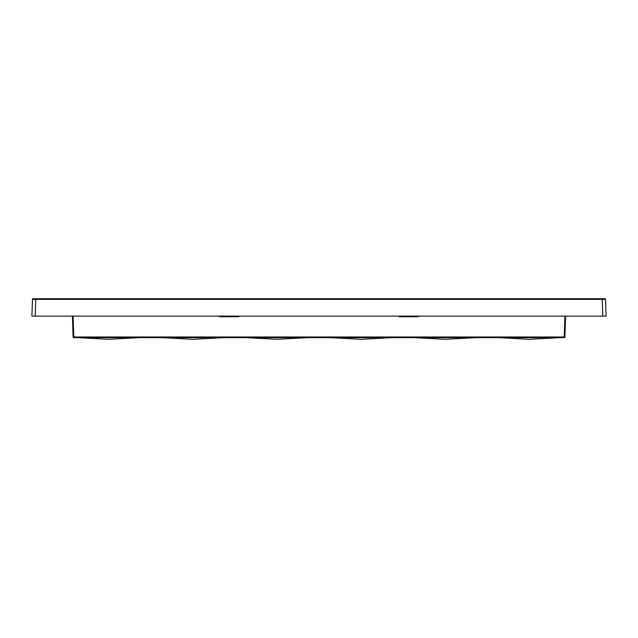 <?xml version="1.0" encoding="UTF-8"?>
<svg xmlns="http://www.w3.org/2000/svg" width="638" height="638" viewBox="0 0 638 638"><rect width="100%" height="100%" fill="white"/><g stroke="black" fill="none" stroke-linecap="round" stroke-linejoin="round"><path stroke-width="0.96" d="M606.1 316.105L602.79 316.105L602.208 299.358L35.792 299.358L35.21 316.105L31.9 316.105L32.482 299.358A0.662 0.662 0 0 1 33.144 298.712L604.856 298.712A0.662 0.662 0 0 1 605.518 299.358L606.1 316.105M35.21 316.105L602.79 316.105M73.123 336.992A0.662 0.662 0 0 0 73.785 337.63L73.785 336.992L73.123 336.992L72.397 316.105L73.123 336.992A0.662 0.662 0 0 0 73.785 337.63L564.215 337.63A0.662 0.662 0 0 0 564.877 336.992L564.215 336.992L564.941 316.105M565.603 316.105L564.877 336.992A0.662 0.662 0 0 1 564.215 337.63L564.215 336.992L73.785 336.992L73.059 316.105M418.384 316.105L418.273 316.743L417.156 316.105L417.954 316.105M399.548 316.105L400.345 316.105L399.228 316.743L399.117 316.105M238.883 316.105L238.771 316.743L237.655 316.105L238.452 316.105M220.046 316.105L220.844 316.105L219.727 316.743L219.616 316.105M566.392 316.105L565.116 316.105L566.392 316.105M430.61 316.105L431.886 316.105M385.615 316.105L386.891 316.105M251.109 316.105L252.385 316.105M206.114 316.105L207.39 316.105M71.608 316.105L72.884 316.105L71.608 316.105M139.961 337.63L108.827 339.288L77.437 337.63M224.082 337.63L192.947 339.288L161.558 337.63M308.202 337.63L277.067 339.288L245.678 337.63M392.322 337.63L361.188 339.288L329.798 337.63M476.442 337.63L445.308 339.288L413.918 337.63M560.563 337.63L529.436 339.288L498.039 337.63M605.518 299.358L602.208 299.358L602.208 298.712M35.792 298.712L35.792 299.358L32.482 299.358M418.273 316.743L399.228 316.743M238.771 316.743L219.727 316.743"/></g></svg>
